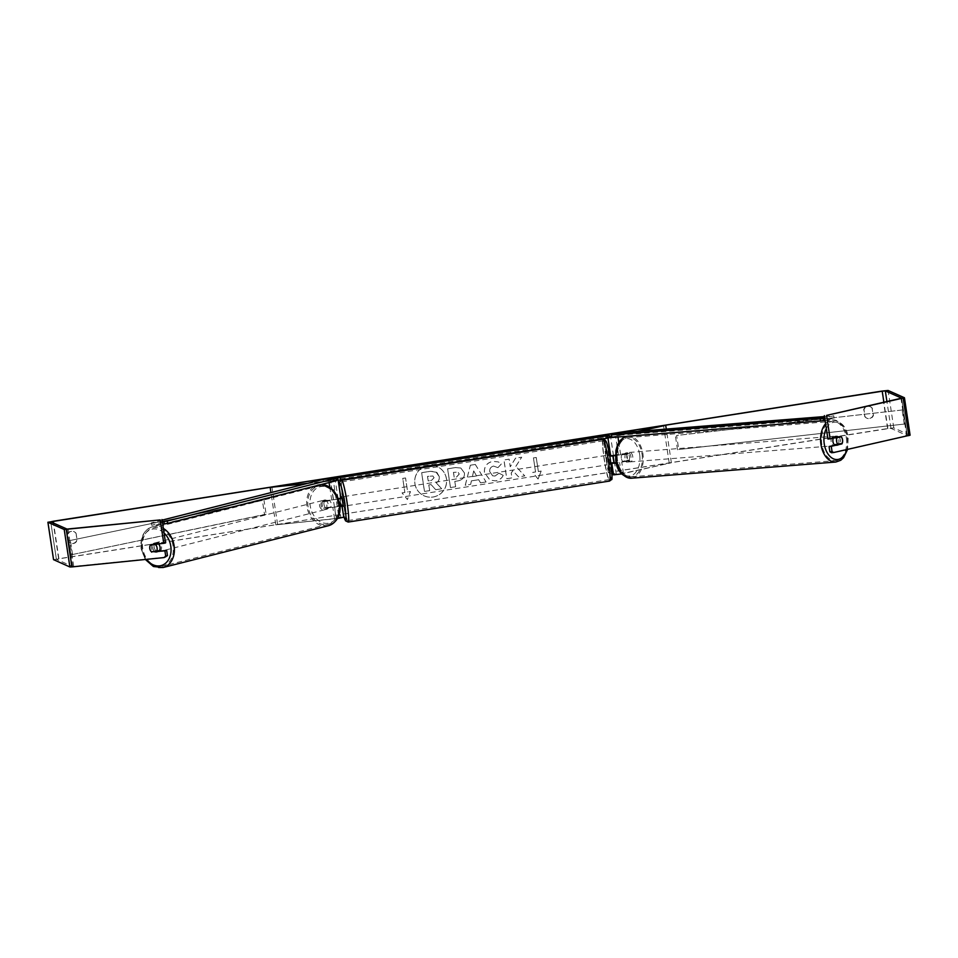 <?xml version="1.0" encoding="UTF-8"?>
<svg xmlns="http://www.w3.org/2000/svg" width="958" height="958" viewBox="0 0 958 958"><rect width="100%" height="100%" fill="white"/><g stroke="black" fill="none" stroke-linecap="round" stroke-linejoin="round"><path stroke-width="0.72" stroke-dasharray="4.79 3.59" d="M325.995 508.099L339.252 506.399L338.186 505.92L337.048 498.435L338.114 498.914L333.516 499.741L324.87 500.615A4.742 3.64 -102.7 0 0 323.984 504.507A4.742 3.64 -102.7 0 0 325.995 508.099L340.21 506.507M338.809 499.07L323.086 501.01A4.742 3.64 -102.7 0 0 322.199 504.902A4.742 3.64 -102.7 0 0 324.223 508.506M343.383 514.697A18.741 1.724 -98.9 0 1 341.515 505.716L343.73 517.188L338.509 514.865L335.707 515.308L340.928 517.631L336.354 518.47L275.82 524.816L337.491 518.506M307.674 483.335L335.276 480.174L331.684 478.569M306.225 483.694L336.438 480.245M337.444 480.006L338.066 479.719L336.258 478.916M336.222 478.904L334.773 478.258M335.707 515.308L330.175 478.725M338.509 514.865L332.833 477.395M340.964 505.381L339.851 497.992L340.904 498.459L338.066 479.719M275.82 524.816L270.946 492.616M277.592 524.421L271.928 486.951M337.048 498.435L339.851 497.992M338.186 505.92L340.15 505.62M324.87 500.615L323.086 501.01M613.551 462.618L612.449 455.23L627.706 453.23A4.742 3.03 -95.8 0 1 629.466 456.703A4.742 3.03 -95.8 0 1 628.843 460.714L616.317 463.253M625.526 453.445A4.742 3.03 -95.8 0 1 627.274 456.93A4.742 3.03 -95.8 0 1 626.664 460.942L616.281 463.073M611.994 474.186L608.294 472.545L611.096 472.102L616.329 474.426L621.311 473.767L671.378 462.762L621.73 473.899M637.633 431.351L611.36 436.956M639.489 431.208L611.384 437.147M609.623 437.351L603.085 435.279M609.492 436.441L605.887 434.836M611.096 472.102L605.432 434.633M608.294 472.545L603.265 439.315M603.193 438.8L602.666 435.351M610.881 463.205L609.695 455.697M615.431 455.721L627.706 453.23M671.378 462.762L666.289 429.088M669.199 462.989L663.535 425.52M612.449 455.23L609.647 455.673M626.664 460.942L628.843 460.714M833.316 438.093A4.742 3.018 -94.5 0 1 835.532 436.118A4.742 3.018 -94.5 0 1 838.873 440.177A4.742 3.018 -94.5 0 1 836.274 445.578A4.742 3.018 -94.5 0 1 834.933 445.207M834.478 437.83A4.742 3.018 -94.5 0 1 836.621 436.034A4.742 3.018 -94.5 0 1 838.573 436.908M841.795 437.638A4.742 3.03 -95.8 0 0 841.208 436.8L838.98 436.98M621.347 458.259A4.742 3.018 -94.5 0 1 621.742 454.787L625.981 453.841A4.742 3.018 -94.5 0 1 627.274 456.93A4.742 3.018 -94.5 0 1 626.879 460.403L622.652 461.349A4.742 3.018 -94.5 0 1 621.347 458.259M624.999 457.972A4.742 3.018 -94.5 0 1 627.586 452.571A4.742 3.018 -94.5 0 1 630.927 456.643A4.742 3.018 -94.5 0 1 628.34 462.031A4.742 3.018 -94.5 0 1 624.999 457.972M625.981 453.841L628.532 453.637A4.742 3.018 -94.5 0 0 626.496 452.667L627.586 452.571M621.742 454.787L624.293 454.583A4.742 3.018 -94.5 0 1 626.496 452.667M622.652 461.349L625.203 461.145A4.742 3.018 -94.5 0 0 627.239 462.127L628.34 462.031M626.879 460.403L629.442 460.199A4.742 3.018 -94.5 0 1 627.239 462.127M839.364 443.985A4.742 3.018 -94.5 0 0 839.567 443.566L842.118 443.362M839.208 444.237A4.742 3.018 -94.5 0 1 837.376 445.494A4.742 3.018 -94.5 0 1 835.843 445.003M839.567 443.566L835.328 444.524M624.293 454.583L628.532 453.637M629.442 460.199L625.203 461.145M626.819 457.828A4.742 3.018 -94.5 0 1 629.418 452.427A4.742 3.018 -94.5 0 1 632.747 456.499A4.742 3.018 -94.5 0 1 630.16 461.888A4.742 3.018 -94.5 0 1 626.819 457.828M831.113 441.662A4.742 3.018 -94.5 0 1 833.7 436.261A4.742 3.018 -94.5 0 1 837.041 440.321A4.742 3.018 -94.5 0 1 834.454 445.721A4.742 3.018 -94.5 0 1 831.113 441.662M846.381 438.225A19.687 12.538 -94.5 0 1 835.627 460.618A19.687 12.538 -94.5 0 1 821.772 443.758A19.687 12.538 -94.5 0 1 832.526 421.364A19.687 12.538 -94.5 0 1 846.381 438.225M642.088 454.391A19.687 12.538 -94.5 0 1 631.346 476.797A19.687 12.538 -94.5 0 1 617.479 459.936A19.687 12.538 -94.5 0 1 628.232 437.531A19.687 12.538 -94.5 0 1 642.088 454.391M433.363 465.444A15.999 15.903 114 0 0 423.508 466.989M422.274 467.696A15.999 15.903 114 0 0 433.088 497.022A15.999 15.903 114 0 0 434.74 465.744M428.262 465.408A15.999 15.903 114 0 0 424.143 495.825A15.999 15.903 114 0 0 446.428 483.287A15.999 15.903 114 0 0 428.262 465.408M872.403 408.407A4.742 4.718 114 0 0 863.996 409.725L865.038 416.622A4.742 4.718 114 0 0 873.445 415.305L872.115 408.276A4.742 4.718 114 0 0 863.709 409.593L864.751 416.49A4.742 4.718 114 0 0 873.157 415.173L872.115 408.276M76.089 533.319L77.131 540.216A4.742 4.718 -66 0 1 68.736 541.533L67.695 534.636A4.742 4.718 -66 0 1 76.089 533.319L76.856 540.084A4.742 4.718 -66 0 1 68.449 541.402L67.407 534.516A4.742 4.718 -66 0 1 75.814 533.199M151.987 545.006A4.742 3.64 -102.7 0 0 151.556 548.156A4.742 3.64 -102.7 0 0 153.292 551.521M515.859 466.366L521.715 457.206L515.572 458.164L510.291 466.774L509.141 459.169L503.968 459.984L506.806 478.725L511.979 477.91L511.249 473.06L512.817 470.653L518.565 476.868L524.78 475.898L515.811 466.342L521.715 457.206L515.524 458.14L510.243 466.75L509.105 459.157L503.92 459.96L506.758 478.701L511.931 477.886L511.201 473.036L512.769 470.629L518.518 476.856L524.733 475.875L515.811 466.342M478.689 479.73L471.456 480.856L470.641 484.389L465.301 485.227L470.366 465.241L475.324 464.462L486.065 481.97L480.545 482.844L478.641 479.707L471.456 480.856M165.842 557.173L72.688 566.537L56.39 559.292L58.917 558.718L887.886 428.681L890.976 428.37L907.286 435.639L831.544 452.751M541.174 471.085L538.085 479.048L532.78 472.402L535.57 471.959L533.45 457.912L536.252 457.469L538.372 471.528L541.174 471.085L538.085 479.048M404.887 492.46L402.085 492.903L407.389 499.549L410.479 491.586L407.677 492.029L405.557 477.97L402.755 478.413L404.839 492.448L402.755 478.413M454.799 481.371L455.613 486.724L450.44 487.538L447.602 468.797L455.601 467.54L460.834 468.043L464.414 472.989C464.738 477.491 462.403 480.162 457.409 480.988L454.846 481.395L455.661 486.748L450.488 487.55L447.649 468.821L455.649 467.564L460.882 468.067L464.414 472.929C464.69 477.479 462.355 480.138 457.361 480.964L454.846 481.395M503.213 475.336C502.04 478.21 499.501 480.054 495.585 480.868L490.041 480.162L484.485 472.629C484.029 466.582 486.82 462.822 492.855 461.349L498.459 461.96L501.369 464.007L497.932 467.648L493.514 466.091C490.771 466.809 489.526 468.701 489.813 471.743L492.628 475.803L495.035 476.102L498.902 473.168L503.166 475.312C501.992 478.186 499.453 480.03 495.537 480.844L489.993 480.138L484.437 472.605C483.982 466.558 486.772 462.798 492.807 461.325L498.411 461.936L501.369 464.007M53.588 559.664L887.599 428.561L893.778 427.927L910.076 435.183L904.4 397.714M827.94 439.027L838.609 436.632A4.742 3.03 -95.8 0 1 838.849 436.848M839.208 437.255A4.742 3.03 -95.8 0 1 839.879 443.865M165.542 542.935L152.454 544.264A4.742 3.64 -102.7 0 0 152.274 544.503M152.142 544.719L150.322 545.174A4.742 3.64 -102.7 0 0 149.915 546.18M152.454 544.264L150.669 544.671M838.609 436.632L840.789 436.405M439.231 476.497L439.243 476.557C439.554 479.431 438.56 481.551 436.261 482.928L441.722 488.772L435.734 489.706L431.1 484.616L428.837 484.964L429.687 490.652L424.502 491.466L421.664 472.689L430.513 471.312L435.818 471.743L439.195 476.533C439.506 479.407 438.513 481.539 436.213 482.904L441.674 488.748L435.686 489.682L431.052 484.592L428.789 484.952L429.639 490.628L424.454 491.442L421.616 472.677L430.465 471.288L436.92 472.39M436.872 472.366L439.183 476.485M538.037 479.024L532.78 472.402M532.732 472.378L535.57 471.959M535.534 471.947L533.45 457.912M538.372 471.528L536.205 457.457L533.402 457.888M538.324 471.504L541.126 471.061M402.707 478.389L405.509 477.958L407.677 492.029M404.839 492.448L402.037 492.879L407.342 499.525L410.431 491.562L407.629 492.005M472.438 476.593L476.605 475.946L473.731 470.977L472.39 476.569L476.605 475.946M476.557 475.922L473.731 470.977M471.408 480.844L470.641 484.389L465.301 485.227M465.253 485.203L470.366 465.241M470.318 465.217L475.324 464.462M475.276 464.438L486.065 481.97M486.017 481.958L480.545 482.844M480.497 482.82L478.641 479.707M473.683 470.953L472.39 476.569M453.433 472.354L454.188 477.3L456.643 476.916L459.229 473.959L457.984 472.162L453.481 472.366L454.236 477.324L456.691 476.94L459.277 474.042L457.936 472.15L453.481 472.366M501.321 463.995L497.932 467.648M497.885 467.624L493.466 466.067C490.724 466.797 489.478 468.678 489.766 471.719L492.58 475.779L494.987 476.078L498.902 473.168M498.855 473.144L503.166 475.312M434.082 477.695L432.908 476.018L427.531 476.389L428.214 480.892L431.639 480.353L434.082 477.695L432.872 475.994L427.484 476.365L428.166 480.868L431.591 480.329L434.034 477.671M340.868 498.088L340.437 497.106L340.341 498.364L337.072 498.879L338.737 505.728L337.072 498.879M339.886 498.843L337.743 499.178M338.737 505.728L340.15 505.513M609.336 464.522L607.899 455.146L609.336 464.522L610.761 464.307L610.186 462.738L614.126 462.534M610.186 462.738L610.761 464.307M613.144 456.008L612.461 455.673L613.455 462.235M612.449 456.08L613.144 455.972M612.461 455.673L610.39 455.996M341.814 496.891L343.275 506.255M338.066 505.429L341.431 505.309M341.323 504.914L342.006 505.225M609.875 456.487L609.192 456.188M607.001 464.881L605.564 455.517L607.001 464.881L345.646 505.896L344.173 496.519L345.646 505.896M341.982 481.862A19.591 1.808 -98.9 0 0 341.874 481.85A19.591 1.808 -98.9 0 0 343.036 500.914A19.591 1.808 -98.9 0 0 347.826 520.553A19.591 1.808 -98.9 0 0 347.946 520.565A19.591 1.808 -98.9 0 0 346.784 501.501A19.591 1.808 -98.9 0 0 341.982 481.862M603.372 440.86A19.591 1.808 -98.9 0 0 603.253 440.848A19.591 1.808 -98.9 0 0 604.426 459.9A19.591 1.808 -98.9 0 0 609.216 479.539A19.591 1.808 -98.9 0 0 609.336 479.563A19.591 1.808 -98.9 0 0 608.174 460.499A19.591 1.808 -98.9 0 0 603.372 440.86M607.647 434.561L608.007 436.908L336.354 479.515M609.671 437.65L608.007 436.908M621.467 432.633L621.79 434.98L834.107 418.167L825.089 420.203M824.539 416.55L833.783 415.82L834.107 418.167M833.783 415.82L824.742 417.856M611.408 437.315L621.79 434.98M158.441 543.881A4.742 3.64 -104.2 0 0 155.232 542.839A4.742 3.64 -104.2 0 0 152.765 547.808A4.742 3.64 -104.2 0 0 157.555 552.036A4.742 3.64 -104.2 0 0 158.956 551.209M151.376 551.724L153.448 551.197A4.742 3.64 -104.2 0 0 153.759 551.473M154.058 551.712A4.742 3.64 -104.2 0 0 156.669 552.263A4.742 3.64 -104.2 0 0 158.202 551.293M324.487 501.13A4.742 3.64 -104.2 0 0 323.984 504.507A4.742 3.64 -104.2 0 0 325.552 507.668L330.738 507.141A4.742 3.64 -104.2 0 0 331.252 503.764A4.742 3.64 -104.2 0 0 329.684 500.603L322.415 501.657A4.742 3.64 -104.2 0 1 324.379 500.064L323.505 500.28A4.742 3.64 -104.2 0 0 321.026 505.249A4.742 3.64 -104.2 0 0 325.828 509.488A4.742 3.64 -104.2 0 0 328.295 504.519A4.742 3.64 -104.2 0 0 323.505 500.28M330.738 507.141L328.678 507.668A4.742 3.64 -104.2 0 1 326.714 509.261A4.742 3.64 -104.2 0 1 323.481 508.195L325.552 507.668M324.379 500.064A4.742 3.64 -104.2 0 1 327.612 501.13L329.684 500.603M157.423 543.988A4.742 3.64 -104.2 0 0 154.346 543.066A4.742 3.64 -104.2 0 0 152.49 544.479M153.448 551.197L158.633 550.67M327.612 501.13L322.415 501.657M323.481 508.195L328.678 507.668M319.553 505.62A4.742 3.64 -104.2 0 0 324.355 509.86A4.742 3.64 -104.2 0 0 326.822 504.89A4.742 3.64 -104.2 0 0 322.02 500.663A4.742 3.64 -104.2 0 0 319.553 505.62M154.238 547.437A4.742 3.64 -104.2 0 0 159.04 551.664A4.742 3.64 -104.2 0 0 161.507 546.695A4.742 3.64 -104.2 0 0 156.705 542.467A4.742 3.64 -104.2 0 0 154.238 547.437M172.967 545.533A19.687 15.1 -104.2 0 0 153.041 527.978A19.687 15.1 -104.2 0 0 142.778 548.599A19.687 15.1 -104.2 0 0 162.704 566.154A19.687 15.1 -104.2 0 0 172.967 545.533M338.282 503.728A19.687 15.1 -104.2 0 0 318.355 486.161A19.687 15.1 -104.2 0 0 308.093 506.782A19.687 15.1 -104.2 0 0 328.019 524.349A19.687 15.1 -104.2 0 0 338.282 503.728M323.062 479.443L323.433 481.778L151.627 525.224L162.692 524.11M162.094 520.146L151.244 522.888L151.627 525.224M151.244 522.888L162.345 521.775M335.779 478.15L336.162 480.485L323.433 481.778M68.796 540.779L262.384 500.435L264.516 514.482L70.916 554.838L68.796 540.779L262.384 500.435M70.916 554.838L266.132 514.338L264.001 500.292M266.132 514.338L264.516 514.482M72.545 554.694L70.413 540.647M903.37 409.868L676.623 435.459L678.743 449.506L905.502 423.915L903.37 409.868L676.623 435.459M905.502 423.915L678.743 449.506M677.51 449.817L675.378 435.758M904.256 424.226L902.137 410.168M334.57 518.865L332.869 507.632M333.516 499.741L330.69 481M338.102 498.89L335.264 480.162M339.252 506.399L340.94 517.643L339.228 506.387M331.743 500.136L329.756 486.975M329.085 482.557L328.905 481.407M336.354 518.47L334.653 507.225M623.49 473.551L621.79 462.307M618.473 455.038L615.635 436.297M613.491 455.697L610.653 436.968M616.329 474.426L614.629 463.193M607.947 438.034L607.851 437.399M620.652 454.81L618.796 442.524M617.958 437.004L617.826 436.082M621.311 473.767L619.61 462.534M835.747 462.043A21.112 13.436 85.5 0 0 847.267 438.022A21.112 13.436 85.5 0 0 832.418 419.939A21.112 13.436 85.5 0 0 825.616 423.652M826.347 428.489A18.741 11.927 -94.5 0 1 838.478 422.921A18.741 11.927 -94.5 0 1 847.614 438.213A18.741 11.927 -94.5 0 1 846.884 449.565M626.879 436.309A21.112 13.436 -94.5 0 1 628.125 436.118A21.112 13.436 -94.5 0 1 642.974 454.188A21.112 13.436 -94.5 0 1 631.454 478.21M639.669 454.667A18.741 11.927 85.5 0 0 625.406 438.788A18.741 11.927 85.5 0 0 616.257 459.936A18.741 11.927 85.5 0 0 630.52 475.827A18.741 11.927 85.5 0 0 639.669 454.667M58.917 558.718L53.516 523.068M887.886 428.681L883.887 402.228M887.599 428.561L881.935 391.092M58.63 558.598L52.965 521.128M906.651 435.842L900.987 398.372M907.274 435.627L901.61 398.193L907.286 435.639M890.976 428.37L886.916 401.546M56.39 559.292L50.726 521.823L56.378 559.28M72.688 566.537L67.024 529.079M73.718 566.501L68.054 529.032M893.778 427.927L888.114 390.469M348.173 522.062A21.112 1.952 81.1 0 1 348.053 522.05A21.112 1.952 81.1 0 1 342.88 500.89A21.112 1.952 81.1 0 1 341.635 480.341M603.025 439.339A21.112 1.952 -98.9 0 0 604.27 459.888A21.112 1.952 -98.9 0 0 609.444 481.048A21.112 1.952 -98.9 0 0 609.563 481.06M611.432 478.329A18.741 1.724 81.1 0 1 606.749 459.002A18.741 1.724 81.1 0 1 605.827 441.339M339.24 487.323A18.741 1.724 -98.9 0 0 341.467 505.465M163.052 567.531A21.112 16.19 75.8 0 1 141.688 548.706A21.112 16.19 75.8 0 1 152.693 526.601A21.112 16.19 75.8 0 1 163.351 528.421M164.034 532.983A18.741 14.37 -104.2 0 0 147.939 531.091A18.741 14.37 -104.2 0 0 142.035 548.898A18.741 14.37 -104.2 0 0 146.454 559.352M321.708 484.425A21.112 16.19 -104.2 0 0 318.008 484.784A21.112 16.19 -104.2 0 0 307.003 506.89A21.112 16.19 -104.2 0 0 328.366 525.726M339.024 503.429A18.741 14.37 75.8 0 1 327.66 523.331A18.741 14.37 75.8 0 1 310.296 506.339A18.741 14.37 75.8 0 1 321.672 486.436A18.741 14.37 75.8 0 1 339.024 503.429M338.114 498.914L335.276 480.174M825.137 420.514L832.418 419.939C841.962 421.592 847.195 427.615 848.141 438.034L847.602 449.398M821.844 420.778L626.771 436.309M835.532 436.118L836.621 436.034M836.274 445.578L837.376 445.494M629.418 452.427L833.7 436.261M631.346 476.797L835.627 460.618M628.232 437.531L832.526 421.364M630.16 461.888L834.454 445.721M609.288 454.93L607.899 455.146M339.204 487.083L341.431 505.345M341.503 505.716L343.407 514.901M603.253 440.848L341.874 481.85M609.336 479.563L347.946 520.565M605.564 455.517L344.173 496.519M145.353 559.472L141.161 548.898C139.928 537.402 143.772 529.966 152.693 526.601L321.852 484.389M157.555 552.036L156.669 552.263M326.714 509.261L325.828 509.488M155.232 542.839L154.346 543.066M324.355 509.86L159.04 551.664M318.355 486.161L153.041 527.978M328.019 524.349L162.704 566.154M322.02 500.663L156.705 542.467"/><path stroke-width="1.44" d="M340.21 506.507L342.066 505.98L340.964 505.381M337.491 518.506L343.766 517.212L342.066 505.98M336.438 480.245L337.444 480.006M331.684 478.569L330.043 477.838L332.833 477.395L334.773 478.258M330.175 478.725L330.043 477.838M338.174 480.245L340.928 498.483L338.809 499.07M270.946 492.616L270.156 487.347L306.225 483.694M307.674 483.335L270.156 487.347M340.15 505.62L340.988 505.489M616.317 463.253L610.881 463.205M621.73 473.899L613.527 474.869L611.994 474.186M611.36 436.956L609.492 436.441M611.384 437.147L609.623 437.351M605.887 434.836L603.085 435.279M616.281 463.073L613.551 462.618M609.695 455.697L615.431 455.721M666.289 429.088L665.714 425.304L639.489 431.208M637.633 431.351L665.714 425.304M613.575 462.726L610.881 463.145M834.933 445.207A4.742 3.018 -94.5 0 1 832.933 441.518A4.742 3.018 -94.5 0 1 833.316 438.093M841.22 436.8A4.742 3.018 -94.5 0 1 842.513 439.89A4.742 3.018 -94.5 0 1 842.118 443.362L837.891 444.32A4.742 3.018 -94.5 0 1 836.585 441.219A4.742 3.018 -94.5 0 1 836.981 437.746L841.208 436.8A4.742 3.03 -95.8 0 0 840.789 436.405L830.119 438.812L826.586 415.389L904.436 397.75L888.114 390.469L881.935 391.092L47.924 522.266L64.222 529.511L160.226 519.919L67.024 529.079L50.726 521.823L53.241 521.26L882.222 391.211L885.312 390.9L901.622 398.169L826.586 415.389M834.478 437.83A4.742 3.018 -94.5 0 0 834.43 437.95L836.981 437.746M835.843 445.003A4.742 3.018 -94.5 0 1 835.328 444.524L837.891 444.32M834.43 437.95L838.657 437.004M423.508 466.989A15.999 15.903 114 0 0 422.274 467.696M153.292 551.521A4.742 3.64 -102.7 0 0 153.579 551.76L164.896 550.838L165.686 556.035L167.458 555.64L166.68 550.431L164.896 550.838M149.915 546.18A4.742 3.64 -102.7 0 0 149.783 548.563A4.742 3.64 -102.7 0 0 151.807 552.155M434.74 465.744A15.999 15.903 114 0 0 433.363 465.444M841.795 437.638A4.742 3.03 -95.8 0 1 841.926 443.901L831.257 446.308L832.047 451.505L833.723 452.523L831.544 452.751L829.856 451.733L829.077 446.524L831.257 446.308M910.076 435.183L833.723 452.523M830.119 438.812L827.94 439.027L824.395 415.616M829.856 451.733L832.047 451.505M839.879 443.865A4.742 3.03 -95.8 0 1 839.747 444.117L829.077 446.524M161.998 519.523L165.542 542.935L163.758 543.342L160.226 519.919M167.458 555.64L164.069 557.58L71.934 566.908L69.886 566.98L53.588 559.664M153.579 551.76L166.68 550.431M164.069 557.58L165.686 556.035M163.758 543.342L150.669 544.671A4.742 3.64 -102.7 0 0 150.322 545.174L150.31 545.174A4.742 3.64 -104.2 0 0 149.807 548.551A4.742 3.64 -104.2 0 0 151.376 551.724L156.573 551.197A4.742 3.64 -104.2 0 0 157.076 547.82A4.742 3.64 -104.2 0 0 155.507 544.647L150.31 545.174M839.747 444.117L841.926 443.901M343.275 506.255L341.862 496.891L340.713 497.058M339.886 498.843L340.868 498.088M340.15 505.513L342.006 505.225L342.018 505.944M612.449 456.08L610.39 455.996M610.869 463.085L614.126 462.534L613.144 456.008M335.995 477.18L336.354 479.515L338.006 480.257L337.659 477.922L607.216 435.782L609.312 435.303L607.647 434.561L335.995 477.18L337.659 477.922M340.234 477.659L340.581 480.006L607.576 438.117L607.216 435.782M609.312 435.303L609.671 437.65L607.576 438.117M340.581 480.006L338.006 480.257M824.742 417.856L611.084 434.968L621.467 432.633L824.539 416.55M825.089 420.203L823.724 420.502L823.401 418.155M820.096 418.634L820.419 420.981L611.755 437.495L611.432 435.16M611.084 434.968L611.755 437.495M820.419 420.981L823.724 420.502M158.956 551.209A4.742 3.64 -104.2 0 0 160.034 547.066A4.742 3.64 -104.2 0 0 158.441 543.881M156.573 551.197L158.633 550.67A4.742 3.64 -104.2 0 1 158.202 551.293M155.507 544.647L157.579 544.132A4.742 3.64 -104.2 0 0 157.423 543.988M157.579 544.132L152.382 544.659M162.692 524.11L164.357 523.942L163.974 521.607L167.267 521.044L167.65 523.379L336.509 480.676L335.779 478.15L323.062 479.443L162.094 520.146M162.345 521.775L163.974 521.607M167.267 521.044L336.126 478.341M167.65 523.379L164.357 523.942M329.756 486.975L329.085 482.557M613.527 474.869L611.827 463.624M610.689 456.14L607.947 438.034M618.796 442.524L617.958 437.004M825.616 423.652A21.112 13.436 85.5 0 0 820.886 443.961A21.112 13.436 85.5 0 0 835.747 462.043L840.765 460.259L843.567 457.732L847.602 449.398M846.884 449.565A18.741 11.927 -94.5 0 1 834.729 459.277A18.741 11.927 -94.5 0 1 824.191 443.482A18.741 11.927 -94.5 0 1 826.347 428.489M835.747 462.043L631.454 478.21A21.112 13.436 -94.5 0 1 616.593 460.127A21.112 13.436 -94.5 0 1 626.879 436.309M53.516 523.068L53.241 521.26M883.887 402.228L882.222 391.211M908.831 435.615L903.166 398.157M886.916 401.546L885.312 390.9M71.934 566.908L66.27 529.439M69.886 566.98L64.222 529.511M47.9 522.23L53.564 559.7L47.924 522.266M603.025 439.339L604.462 439.53L606.115 441.315C607.983 446.033 609.671 454.068 611.18 465.42C612.162 475.707 612.294 480.401 611.551 479.515L609.563 481.06A21.112 1.952 -98.9 0 0 608.318 460.523A21.112 1.952 -98.9 0 0 603.145 439.363A21.112 1.952 -98.9 0 0 603.025 439.339L341.635 480.341A21.112 1.952 81.1 0 1 341.755 480.365A21.112 1.952 81.1 0 1 346.928 501.525A21.112 1.952 81.1 0 1 348.173 522.062L345.503 520.817L343.407 514.901M343.383 514.697A18.741 1.724 -98.9 0 0 345.371 520.074A18.741 1.724 -98.9 0 0 344.449 502.411A18.741 1.724 -98.9 0 0 339.779 483.071A18.741 1.724 -98.9 0 0 339.24 487.323M605.827 441.339A18.741 1.724 81.1 0 1 610.509 460.666A18.741 1.724 81.1 0 1 611.432 478.329M163.351 528.421A21.112 16.19 75.8 0 1 174.057 545.425A21.112 16.19 75.8 0 1 163.052 567.531L153.412 566.513L145.353 559.472M146.454 559.352A18.741 14.37 -104.2 0 0 163.638 564.561A18.741 14.37 -104.2 0 0 170.763 545.988A18.741 14.37 -104.2 0 0 164.034 532.983M321.852 484.389L333.54 490.149L339.898 503.417C341.132 514.925 337.288 522.361 328.366 525.726A21.112 16.19 -104.2 0 0 339.371 503.621A21.112 16.19 -104.2 0 0 321.708 484.425M626.771 436.309L623.107 437.89L620.293 440.429L617.67 444.656L615.922 450.332L615.731 460.115C616.665 470.534 621.91 476.569 631.454 478.21M821.844 420.778L825.137 420.514M910.1 435.207L904.436 397.75M609.563 481.06L348.173 522.062M343.311 506.255L342.126 506.447M341.635 480.341L339.647 481.898L339.204 487.083M328.366 525.726L163.052 567.531"/></g></svg>
